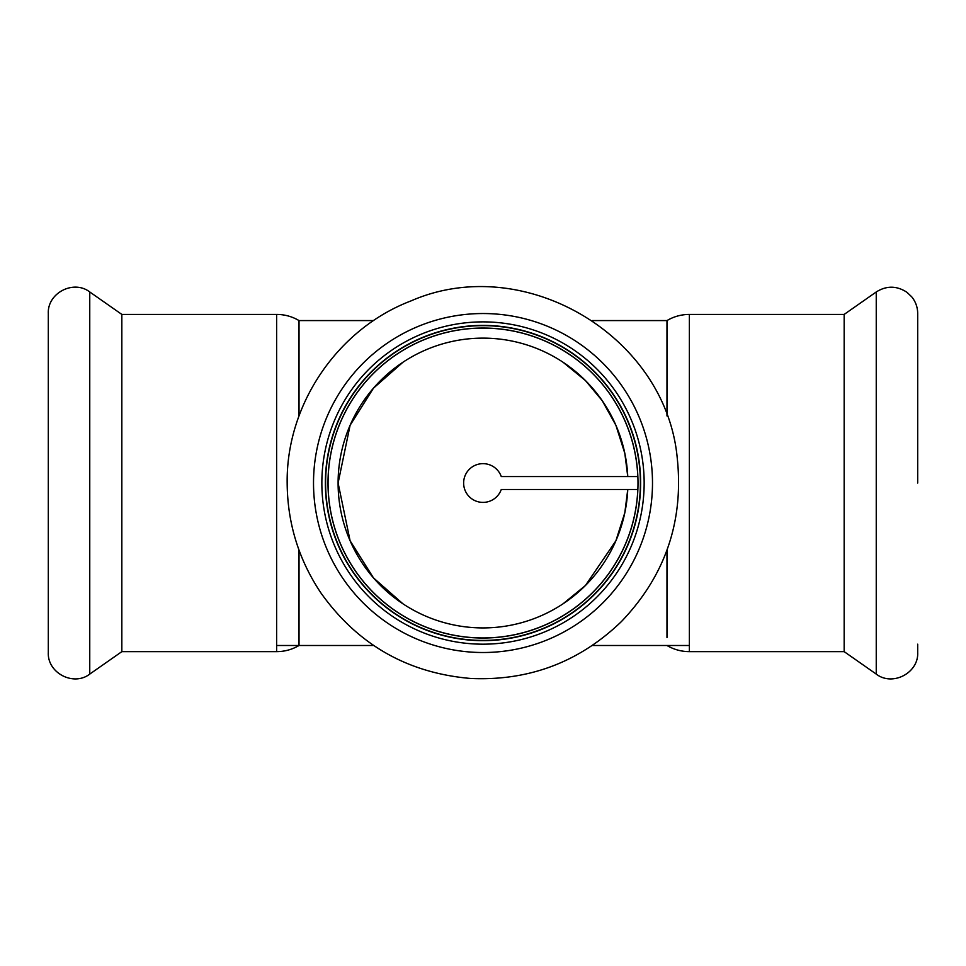 <?xml version="1.0" encoding="UTF-8"?>
<svg xmlns="http://www.w3.org/2000/svg" width="966" height="966" viewBox="0 0 966 966"><rect width="100%" height="100%" fill="white"/><g stroke="black" fill="none" stroke-linecap="round" stroke-linejoin="round"><path stroke-width="1.45" d="M402.967 362.238L373.48 388.163L350.103 425.269L338.1 483.024L350.103 540.779L373.48 577.897L402.967 603.822M563.033 603.822L585.456 585.493M585.456 585.481L615.897 540.779L624.821 512.717L627.755 489.484A144.9 144.9 0 0 1 479.776 627.888A144.9 144.9 0 0 1 338.1 483.024A144.9 144.9 0 0 1 479.776 338.16A144.9 144.9 0 0 1 627.755 476.564L624.821 453.344L615.897 425.281L602.192 400.624L585.456 380.568L563.033 362.238M299.025 415.923L299.025 320.567L373.649 320.567M592.351 320.567L666.975 320.567L666.975 415.923M666.975 550.137L666.975 637.536M666.975 645.493C673.894 649.55 681.356 651.603 689.374 651.639L689.374 314.421L844.163 314.421L844.163 651.639L876.247 674.099C892.451 686.669 918.702 672.988 917.7 652.521L917.7 644.177M844.163 314.421L876.247 291.961C886.547 285.525 896.774 285.634 906.929 292.287L911.723 296.828C915.647 301.706 917.64 307.273 917.7 313.539L917.7 483.024M299.025 320.567C292.106 316.51 284.644 314.457 276.626 314.421L276.626 651.639C284.644 651.603 292.106 649.55 299.025 645.493L299.025 550.125M276.626 651.639L121.837 651.639L121.837 314.421L89.753 291.961C73.561 279.391 47.298 293.06 48.3 313.539L48.3 652.521C47.298 673 73.561 686.669 89.753 674.099L89.753 291.961M501.269 489.484L637.862 489.484A154.995 154.995 0 0 0 637.862 476.564L501.269 476.564A19.38 19.38 0 0 0 471.48 467.447A19.38 19.38 0 0 0 471.48 498.601A19.38 19.38 0 0 0 501.269 489.484M328.005 483.024A154.995 154.995 0 0 0 560.497 617.262A154.995 154.995 0 0 0 560.497 348.798A154.995 154.995 0 0 0 328.005 483.024A154.995 154.995 0 0 0 479.776 637.995A154.995 154.995 0 0 0 637.862 489.484M321.859 483.024A161.141 161.141 0 0 0 563.576 622.587A161.141 161.141 0 0 0 563.576 343.473A161.141 161.141 0 0 0 321.859 483.024M325.361 483.024A157.639 157.639 0 0 0 561.814 619.544A157.639 157.639 0 0 0 561.814 346.516A157.639 157.639 0 0 0 325.361 483.024M876.247 291.961L876.247 674.099M637.802 476.564A154.934 154.934 0 0 0 479.776 328.126A154.934 154.934 0 0 0 328.066 483.024A154.934 154.934 0 0 0 479.776 637.922A154.934 154.934 0 0 0 637.802 489.484M313.515 483.024A169.485 169.485 0 0 0 567.742 629.808A169.485 169.485 0 0 0 567.742 336.24A169.485 169.485 0 0 0 313.515 483.024M325.614 483.024A157.386 157.386 0 0 0 561.693 619.327A157.386 157.386 0 0 0 561.693 346.734A157.386 157.386 0 0 0 325.614 483.024M276.626 645.493L373.649 645.493M592.351 645.493L689.374 645.493M689.374 314.421C681.356 314.457 673.894 316.51 666.975 320.567M689.374 651.639L844.163 651.639M276.626 314.421L121.837 314.421M121.837 651.639L89.753 674.099M287.168 483.024C287.433 523.113 298.723 559.797 321.026 593.1C357.758 644.636 407.652 673.085 470.708 678.47C529.126 681.078 579.383 662.084 621.476 621.5C665.212 575.772 683.819 521.423 677.287 458.488C666.214 335.709 523.838 251.498 410.912 300.945C337.557 328.899 286.153 404.537 287.168 483.024"/></g></svg>
